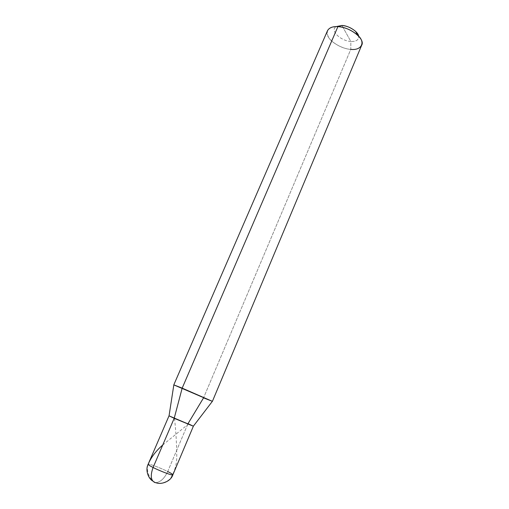 <?xml version="1.0" encoding="UTF-8"?>
<svg xmlns="http://www.w3.org/2000/svg" width="509" height="509" viewBox="0 0 509 509"><rect width="100%" height="100%" fill="white"/><g stroke="black" fill="none" stroke-linecap="round" stroke-linejoin="round"><path stroke-width="0.38" stroke-dasharray="2.54 1.91" d="M154.946 482.564L156.028 482.691C160.685 481.966 164.579 478.244 167.709 471.525L188.006 423.653L174.193 418.309L188.006 423.653L193.369 426.211L169.02 415.834L193.369 426.218L169.026 415.821M152.56 480.922L156.028 482.691C160.685 481.966 164.579 478.244 167.709 471.525C160.462 467.86 147.852 463.139 148.125 464.291C147.852 463.139 160.462 467.86 167.709 471.525L188.006 423.653L203.549 397.866L173.83 384.899M172.856 474.833C172.736 474.286 171.024 473.185 167.709 471.525M173.798 384.868L203.549 397.866L350.784 49.373L350.86 41.49C340.858 41 329.457 30.432 336.156 26.595C329.457 30.432 340.858 41 350.86 41.49L341.914 25.475L350.86 41.49C356.23 41.713 358.82 39.937 358.622 36.177C358.82 39.937 356.23 41.713 350.86 41.49L350.784 49.373C338.867 48.762 323.679 37.144 327.491 30.705M193.363 426.186L169.052 415.815M212.368 401.34L203.549 397.866L350.784 49.373C343.104 49.093 331.429 42.788 328.509 37.246C325.372 30.591 328.381 27.047 337.537 26.614M350.784 49.373C356.205 49.806 359.831 48.438 361.657 45.276M154.876 482.545C159.393 484.447 165.711 482.825 170.197 478.804C174.275 472.498 176.47 465.531 176.795 457.896C176.712 444.446 175.929 431.104 174.447 417.87M155.022 482.583C149.627 479.764 145.689 470.049 148.119 464.342M162.721 445.038L188.139 424.258"/><path stroke-width="0.76" d="M152.56 480.922C148.208 478.301 145.167 469.947 148.125 464.291L169.02 415.834L174.199 418.303L169.052 415.815L173.83 384.899L212.412 401.334L203.549 397.866L188.012 423.641L193.369 426.218L169.02 415.834L193.369 426.218L174.193 418.309L153.082 467.497C150.187 475.578 150.804 480.598 154.946 482.564L156.028 482.691C160.628 484.924 170.674 481.781 172.856 474.833C173.314 476.042 160.373 471.226 153.082 467.497C149.862 465.881 148.208 464.806 148.125 464.291C148.208 464.806 149.862 465.881 153.082 467.497C150.187 475.578 150.804 480.598 154.946 482.564M167.709 471.525C171.024 473.185 172.736 474.286 172.856 474.833C173.314 476.042 160.373 471.226 153.082 467.497L174.193 418.309L193.363 426.186L174.199 418.303L182.177 388.132L173.798 384.868L327.491 30.705C329.208 27.683 332.676 26.328 337.9 26.633L182.177 388.132L174.199 418.303L193.369 426.211L172.856 474.833M358.622 36.177C358.514 31.997 348.608 25.488 341.914 25.475L336.156 26.595L341.914 25.475C346.884 25.87 351.452 27.849 355.632 31.424L358.622 36.177M341.654 25.463L337.537 26.614L341.914 25.475L337.9 26.633L182.177 388.132L212.368 401.34L193.363 426.186M212.412 401.334L361.657 45.276C365.608 39.148 350.014 26.958 337.9 26.633C345.051 27.206 351.636 30.063 357.655 35.197C365.971 42.215 361.492 50.703 350.784 49.373M148.119 464.342C151.135 457.26 156.002 450.828 162.721 445.038M355.632 31.424L357.655 35.197"/></g></svg>
